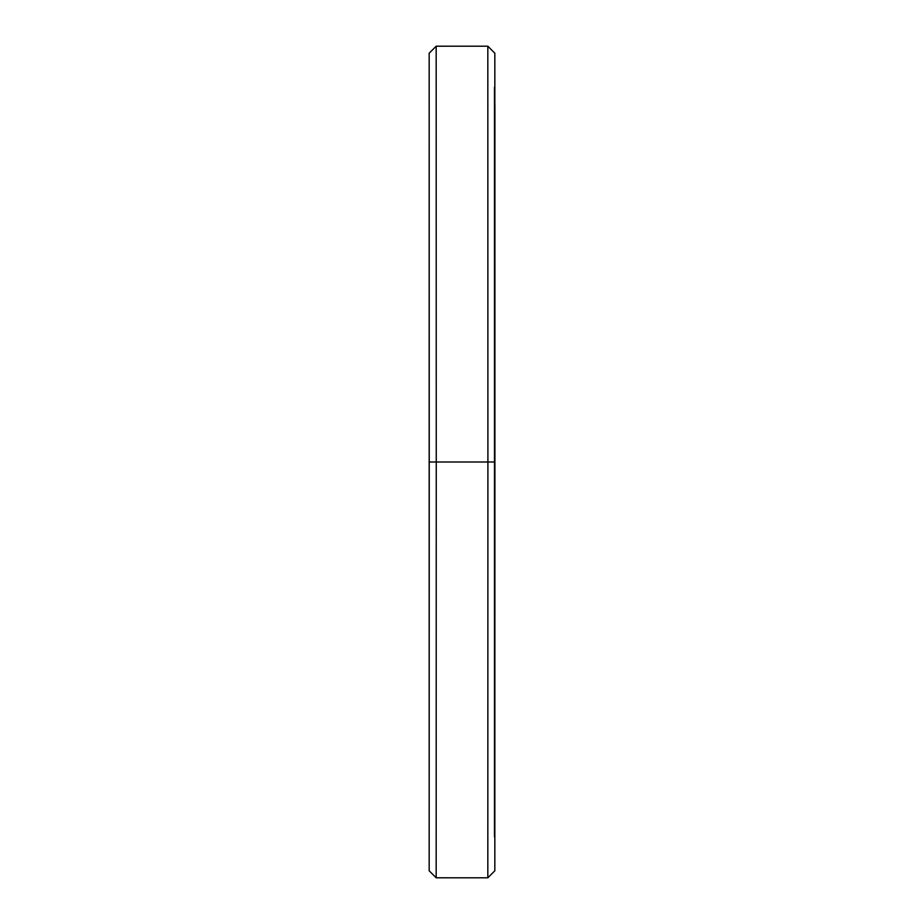 <?xml version="1.0" encoding="UTF-8"?>
<svg xmlns="http://www.w3.org/2000/svg" width="924" height="924" viewBox="0 0 924 924"><rect width="100%" height="100%" fill="white"/><g stroke="black" fill="none" stroke-linecap="round" stroke-linejoin="round"><path stroke-width="1.39" d="M494.467 836.786L494.467 87.214M494.906 104.851L494.906 462L487.907 462L487.826 877.8L487.907 462L436.255 462L436.174 877.788L436.255 462L429.244 462L429.175 870.789L429.175 53.211L429.244 462L436.255 462L436.174 46.212L436.255 462L487.907 462L487.826 46.2L487.907 462L494.906 462L494.825 53.199L487.826 46.2L436.174 46.212L429.175 53.211M494.837 70.363L494.906 462L494.814 87.549M494.814 836.451L494.906 462L494.837 853.637M429.175 870.789L436.174 877.788L487.826 877.8L494.825 870.801L494.906 462"/></g></svg>
